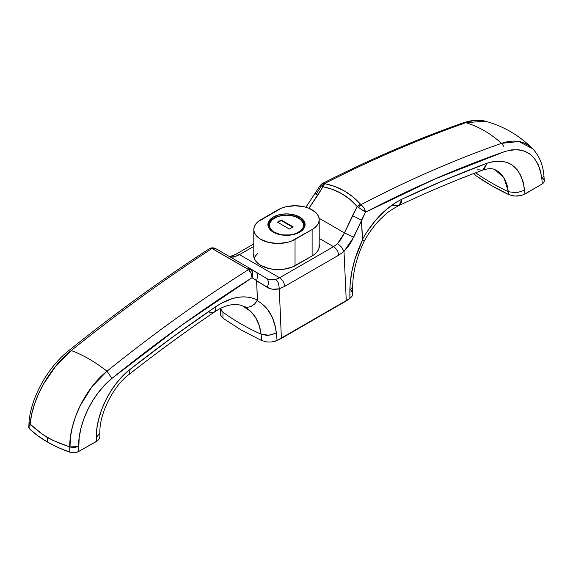 <?xml version="1.0" encoding="UTF-8"?>
<svg xmlns="http://www.w3.org/2000/svg" width="573" height="573" viewBox="0 0 573 573"><rect width="100%" height="100%" fill="white"/><g stroke="black" fill="none" stroke-linecap="round" stroke-linejoin="round"><path stroke-width="0.86" d="M29.954 424.457L28.686 426.376L28.815 427.752L29.703 429.027L37.868 435.802L47.358 441.969L47.545 437.679L38.176 431.175L30.111 424.106L29.703 429.027A120.788 69.734 0 0 0 47.358 441.969L58.038 447.449L69.77 452.161L69.713 446.969L58.117 442.685L47.545 437.679L47.358 441.969A120.788 69.734 0 0 0 69.77 452.161L74.368 452.749L77.699 452.018L96.221 441.59L96.887 428.432L98.742 418.963L101.736 409.43L105.819 400.04L110.854 391.094L116.727 382.8L123.209 375.487L130.178 369.256L172.788 336.974L215.749 306.698L221.307 303.275L232.394 298.576L237.845 297.337L243.095 296.857L248.138 297.151L252.937 298.211L257.399 300.044L257.248 300.696L261.087 303.117L267.591 309.47L272.483 317.743L275.541 327.591L277.11 340.484L349.867 298.483L351.944 296.42L352.703 294.071L351.944 296.42L349.867 298.483L350.089 284.545L351.765 271.903L354.995 259.017L362.58 239.879L361.527 220.39L351.607 241.269L349.279 245.015L344.001 251.44L346.285 300.94L349.867 298.483L349.874 290.597L352.71 286.729M319.197 244.392A24.639 14.225 180 0 1 319.34 245.91A24.639 14.225 180 0 1 312.12 255.973L295.725 265.435A24.639 14.225 180 0 1 268.873 268.522A24.639 14.225 180 0 1 253.66 255.379A24.639 14.225 180 0 1 253.803 253.853L254.133 258.151L255.537 260.822L257.814 263.279L260.88 265.435L268.873 268.522L273.493 269.331L283.105 269.331L291.994 267.204L312.12 255.973L315.186 253.818L317.463 251.354L318.867 248.689L319.197 244.385M221.056 311.383L220.447 314.928L222.933 318.194L241.197 330.012L261.746 340.606L267.39 342.038L271.53 342.002L275.412 341.171L281.379 338.421L279.28 288.799L272.727 289.215L269.747 288.534L256.597 280.971L257.399 300.044L256.683 280.548L252.027 277.726L181.555 325.328L111.957 378.381L105.06 384.698L98.656 392.09L92.89 400.369L87.956 409.272L83.952 418.612L81.015 428.081L79.196 437.478L78.616 451.574L97.682 440.594L99.516 438.238L99.852 436.59M352.553 292.875L351.22 290.611M230.031 257.112L233.562 257.076L239.493 254.634L253.803 246.369L239.493 254.634L279.595 277.783L333.507 246.655L319.197 238.397L333.507 246.655L279.595 277.783L275.577 279.524L270.492 279.703L268.171 279.137M111.957 378.381L106.986 371.211C85.556 388.157 69.548 420.833 69.713 446.969L78.573 446.482L74.311 447.52L69.713 446.969L52.695 440.265L42.71 434.506L30.111 424.106L31.63 414.458L34.409 404.409L38.362 394.267L43.398 384.232L56.118 365.624L71.224 350.561A120.788 59.191 53.4 0 1 106.986 371.211A120.788 59.191 -126.6 0 0 71.224 350.561C117.931 313.066 164.859 279.058 212.017 248.524L248.524 269.604C200.743 299.772 153.564 333.644 106.986 371.211L92.11 386.539L80.22 405.62L75.758 415.991L72.477 426.498L70.436 436.941L69.77 452.161L74.368 452.749L78.616 451.574L78.573 446.482C78.322 423.039 92.812 393.45 111.957 378.381C158.062 341.193 204.754 307.644 252.027 277.726L267.047 287.281C270.542 289.344 274.617 289.852 279.28 288.799L284.709 286.35L338.629 255.221L344.001 251.44L338.629 255.221L284.709 286.35L279.287 288.67L281.379 338.421L346.285 300.94L344.001 251.44L353.663 237.279L365.517 212.203C412.145 187.901 458.543 167.696 504.713 151.58C525.842 145.814 538.233 154.946 541.893 178.984L540.525 171.098L538.018 164.179L534.437 158.449L529.882 154.051L524.481 151.1L518.372 149.689L511.718 149.847L504.713 151.58L435.287 178.826L365.517 212.203L361.413 220.089L362.408 239.414L366.419 232.688L375.494 220.419L385.636 210.105L396.387 202.197L401.874 199.239L444.562 180.072L487.107 163.19L494.162 161.321L500.852 161.056L507.033 162.381L512.506 165.275L517.104 169.644L520.721 175.367L523.249 182.286L524.99 194.046L542.28 183.883L541.886 178.984L543.942 175.725L541.893 178.984L542.28 183.883L543.046 183.346L544.314 181.426L544.185 180.051L543.297 178.776M316.317 194.054L320.973 186.49C319.691 185.201 319.985 185.093 321.861 186.168L323 186.755L308.94 208.271L317.614 195.5L315.265 193.703L316.317 194.054M475.912 172.695L475.912 172.996A241.57 139.468 0 0 0 508.337 191.719L508.616 194.541A241.57 139.468 180 0 1 475.919 175.667L473.756 173.404L475.919 175.667L491.484 185.559L508.616 194.541L512.541 195.787L516.975 196.131L523.278 194.884L542.28 183.883L544.314 181.426L543.949 175.732M543.942 175.689C542.96 164.673 539.214 155.713 532.711 148.801L529.538 146.051C525.606 143.243 521.344 141.638 516.753 141.237C511.882 140.793 506.826 141.495 501.583 143.343C454.941 159.623 408.069 180.065 360.983 204.676L360.575 204.317A4.835 2.672 139.1 0 0 357.23 206.524L365.517 212.203L357.23 206.524L352.488 215.634L361.413 220.089L352.488 215.634L344.452 232.889L353.663 237.279L344.452 232.889L319.068 218.234L344.452 232.889L357.23 206.524L350.017 199.44L341.823 193.717L332.712 189.448L323 186.755C336.659 189.448 348.069 196.038 357.23 206.524A4.835 2.672 -40.9 0 1 360.575 204.317L353.004 196.954L344.394 190.974L334.961 186.54L324.476 183.596C372.192 159.351 419.307 139.053 465.82 122.701C471.078 120.831 476.063 120.072 480.761 120.423L485.231 121.175C479.608 119.42 472.374 119.936 463.521 122.722C416.986 139.074 369.879 159.366 322.219 183.596L320.192 185.466L305.925 207.225M222.983 252.793L215.77 248.668A4.835 3.76 119.7 0 0 215.713 248.632A4.835 3.76 119.7 0 0 212.425 248.675L248.088 269.26A4.835 1.612 -59.8 0 1 249.986 268.422A4.835 1.612 -59.8 0 1 250 268.429A4.835 1.612 120.2 0 0 249.986 268.422A4.835 1.612 120.2 0 0 248.088 269.26L248.524 269.604C200.743 299.772 153.564 333.644 106.986 371.211L106.986 371.211M532.682 148.765L518.859 141.517L501.583 143.343A120.788 84.639 -106 0 0 465.82 122.701A120.788 84.639 74 0 1 501.583 143.343C454.941 159.623 408.069 180.065 360.983 204.676L360.575 204.317C350.891 193.395 339.001 186.533 324.912 183.732A4.835 2.7 100.8 0 0 323 186.755A4.835 2.7 -79.2 0 1 324.912 183.732L324.476 183.596A4.835 3.631 113.6 0 0 321.861 186.168L320.3 185.752M475.912 172.996L475.912 172.996A241.57 139.468 0 0 0 508.337 191.719L507.134 185.308L505.006 179.707L502.02 175.066L498.252 171.52L494.957 169.637L503.989 177.845L508.337 191.719L508.616 194.541L514.733 196.081L521.323 195.522L524.99 194.046L524.624 190.207L516.653 192.8L508.337 191.719L516.653 192.8L524.624 190.207C520.914 166.048 508.409 157.045 487.107 163.19L482.688 170.152L477.71 169.78M220.29 308.553L220.297 313.832L220.949 316.095L222.933 318.194L222.94 312.163A241.57 153.285 -5.5 0 0 261.08 334.188L261.08 334.188A241.57 153.285 174.5 0 1 222.94 312.163L222.933 318.194L241.197 330.012L261.746 340.606L261.08 334.188L259.146 325.228L255.579 317.478L250.551 311.261L242.443 305.867M250 268.429L251.139 269.324L248.524 269.604A4.835 2.414 -44.3 0 1 251.139 269.324L252.772 273.156L252.027 277.726L251.139 273.328L248.524 269.604C250.888 271.982 252.056 274.689 252.027 277.726C253.33 274.553 253.03 271.752 251.139 269.324L255.472 271.745L256.94 273.199L257.735 275.405L256.683 280.548L257.735 275.405L256.94 273.199L255.386 271.695L266.144 278.192A7.248 5.479 121.1 0 1 267.047 287.281A7.248 5.479 -58.9 0 0 266.144 278.192L266.209 278.227M230.718 257.248L235.539 256.41L239.493 254.634L279.595 277.783L275.577 279.524C271.967 280.218 268.801 279.76 266.065 278.141L255.544 271.788M337.461 243.797L333.507 246.655A7.248 4.183 60 0 1 338.629 255.221A7.248 4.183 -120 0 0 333.507 246.655L337.461 243.797L338.507 244.406L337.461 243.797L341.293 238.826L344.452 232.889L337.461 243.797M255.386 271.695L250.186 268.544M279.287 288.67L278.593 283.391L277.296 281.114L275.577 279.524L277.296 281.114L278.593 283.391L279.287 288.67M284.709 286.35A7.248 4.183 -120 0 0 279.595 277.783A7.248 4.183 60 0 1 284.709 286.35M343.979 251.318L341.501 247.063L338.507 244.406L341.501 247.063L343.979 251.318M358.519 207.326A4.835 1.776 -55.4 0 1 360.983 204.676L358.519 207.326M365.517 212.203C365.073 209.431 363.561 206.925 360.983 204.676L364.005 208.164L365.517 212.203M501.583 143.343L503.825 146.459M209.26 248.811L212.017 248.524A4.835 2.994 -77.4 0 1 213.98 247.973A4.835 2.994 102.6 0 0 212.017 248.524C164.859 279.058 117.931 313.066 71.224 350.561L71.224 350.561C49.923 367.357 32.117 399.059 30.111 424.106L29.058 421.635L28.815 427.752L29.703 429.027L30.111 424.106L29.216 422.788L29.094 421.413M250.093 268.486L215.713 248.632A4.835 3.76 -60.3 0 0 212.425 248.675L210.377 248.396L209.209 248.847C162.13 279.316 115.302 313.252 68.724 350.647C48.025 367.042 31.107 397.146 29.058 421.642M209.209 248.847C210.449 247.944 212.039 247.658 213.987 247.973L215.713 248.632A4.835 3.76 -60.3 0 1 215.77 248.668M213.98 247.973A4.835 2.994 -77.4 0 1 214.481 248.159M235.539 256.41L233.455 255.802L231.492 256.195L233.455 255.802L235.539 256.41M239.493 254.634A7.248 4.183 -120 0 0 235.875 254.269A7.248 4.183 60 0 1 239.493 254.634M229.68 256.647L235.868 254.276L253.803 243.919M315.265 193.703L317.614 195.5L323 186.755L321.861 186.168A4.835 3.631 -66.4 0 1 324.476 183.596L322.27 183.575M321.861 183.833L324.476 183.596C372.192 159.351 419.307 139.053 465.82 122.701L485.274 121.182M222.94 312.163L220.426 308.489L222.94 312.163M261.08 334.188L261.746 340.606L267.39 342.038L271.53 342.002L277.11 340.484L276.358 333.042C270.463 335.126 267.018 335.85 266.015 335.219L261.08 334.188L268.751 335.198L276.358 333.042C274.582 317.614 268.214 306.834 257.248 300.696L254.562 304.091L251.189 306.39L247.565 307.3L244.17 306.698C253.746 311.934 259.383 321.095 261.08 334.188L261.08 334.188M242.501 305.896L245.817 307.192L247.565 307.3L251.189 306.39L254.562 304.091L257.399 300.044C245.187 294.228 231.306 296.449 215.749 306.698C216.042 309.262 215.534 311.075 214.223 312.127L214.223 312.127C213.887 313.059 212.074 313.016 208.801 311.999M214.223 312.127C215.491 311.218 216 309.406 215.749 306.698C186.999 326.216 158.47 347.066 130.178 369.256L129.183 374.312L130.178 369.256C110.861 383.989 95.97 413.885 96.243 437.536L99.867 433.131L96.243 437.536L96.221 441.59L98.785 439.47L99.838 436.963L99.867 433.131C99.172 413.606 113.712 385.565 129.183 374.305L129.154 374.327M494.965 169.637L494.986 169.644C491.999 168.211 487.895 168.383 482.688 170.152L483.949 169.493L487.107 163.19C458.794 173.683 430.38 185.695 401.874 199.239L399.216 205.327L398.443 205.786L393.207 205.528M482.695 170.152C454.726 180.516 426.641 192.392 398.443 205.786L399.216 205.327C400.692 204.446 401.573 202.419 401.874 199.239C386.474 206.86 373.317 220.254 362.408 239.414L364.013 240.896L362.58 239.879C354.3 257.112 350.06 274.023 349.874 290.597L352.71 286.658L352.703 293.978M299.65 217.017L299.65 218.392L299.65 217.017L303.683 220.498L305.101 224.609L303.683 228.72L299.65 232.201L293.62 234.529L286.5 235.345L279.38 234.529L273.35 232.201A18.601 10.737 180 0 1 267.899 224.609A18.601 10.737 180 0 1 279.38 214.689A18.601 10.737 180 0 1 299.65 217.017A18.601 10.737 180 0 1 305.101 224.609A18.601 10.737 180 0 1 293.62 234.529A18.601 10.737 180 0 1 273.35 232.201L269.317 228.72L267.899 224.609L269.317 220.498L273.35 217.017L279.38 214.689L286.5 213.872L293.62 214.689L299.65 217.017M277.962 209.818A24.159 13.945 180 0 1 312.12 209.818A24.159 13.945 180 0 1 319.197 219.674A24.159 13.945 180 0 1 312.12 229.537L312.12 255.973L312.12 229.537L315.129 227.424L317.356 225.017L318.731 222.396L319.197 219.674L318.731 216.959L317.356 214.338L315.129 211.931L308.46 208.078L304.284 206.789L295.038 205.728L285.798 206.789L281.622 208.078L257.871 221.794L255.644 224.201L254.269 226.822L253.803 229.537A24.159 13.945 180 0 1 260.88 219.674L277.962 209.818M254.24 258.452L255.644 255.759L257.871 253.352M295.038 239.399A24.159 13.945 180 0 1 268.716 242.422A24.159 13.945 180 0 1 253.803 229.537L254.269 232.258L255.644 234.88L257.871 237.286L260.88 239.399L268.716 242.422L277.962 243.489L287.202 242.422L291.378 241.133L312.12 229.537L295.038 239.399L295.038 265.815L295.038 239.399M304.857 226.342L304.857 226.185A18.357 10.601 180 0 1 304.857 226.342L304.857 226.185C305.287 223.792 303.411 221.106 299.235 218.141A1.21 0.695 120 0 0 298.626 218.198C302.666 219.968 307.436 226.922 298.626 232.201C289.487 237.286 277.432 234.529 274.374 232.201A1.21 0.695 120 0 0 273.973 232.545A1.21 0.695 -60 0 1 274.374 232.201L279.939 234.35L283.155 234.916L289.845 234.916L293.061 234.35L296.026 233.433L300.761 230.704L303.325 227.13L303.325 223.269L300.761 219.695L296.026 216.966L293.061 216.05L286.5 215.298L279.939 216.05L276.974 216.966L272.239 219.695L269.675 223.269L269.675 227.13L272.239 230.704L274.374 232.201C270.334 230.432 265.564 223.477 274.374 218.198C283.513 213.113 295.568 215.871 298.626 218.198A1.21 0.695 -60 0 1 299.235 218.141A1.21 0.695 -60 0 1 299.486 218.693A18.357 10.601 180 0 1 304.857 226.185M268.143 226.342A18.357 10.601 180 0 1 268.143 226.185L268.143 226.185C267.598 216.3 288.756 211.544 299.235 218.141M281.207 219.975L293.161 226.879L289.401 229.05L277.447 222.145L281.207 219.975L293.161 226.879L289.401 229.05L277.447 222.145L281.207 219.975L281.207 220.562L281.207 219.975M292.653 227.173L281.207 220.562L277.962 222.439L281.207 220.562L292.653 227.173M532.711 148.801C519.346 135.371 503.517 126.16 485.231 121.175M242.479 305.882L242.522 305.903C235.259 302.802 224.637 304.9 214.08 312.235C185.566 331.595 157.267 352.288 129.183 374.312M352.71 286.658C352.782 272.469 356.614 257.313 364.213 241.183C368.876 232.753 374.284 225.404 380.429 219.13L384.798 214.99C387.047 212.619 391.595 209.553 398.443 205.786M319.197 247.436L319.197 219.674M253.803 229.537L253.803 256.897"/></g></svg>
